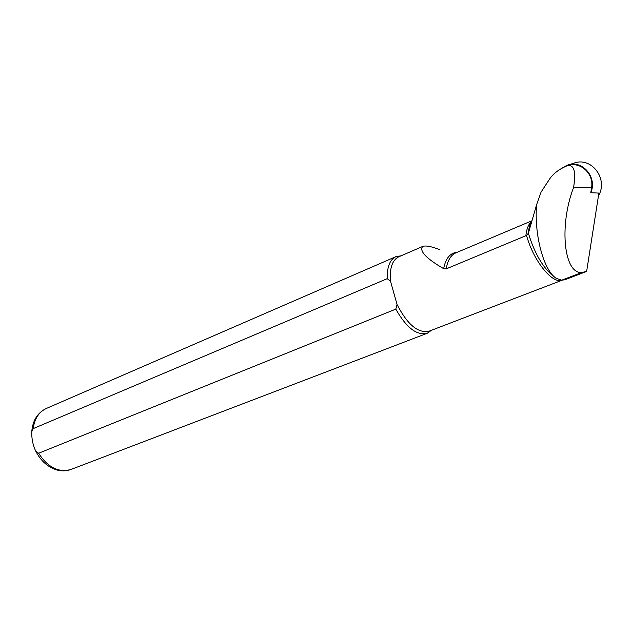 <?xml version="1.0" encoding="UTF-8"?>
<svg xmlns="http://www.w3.org/2000/svg" width="633" height="633" viewBox="0 0 633 633"><rect width="100%" height="100%" fill="white"/><g stroke="black" fill="none" stroke-linecap="round" stroke-linejoin="round"><path stroke-width="0.95" d="M439.967 249.79C431.524 246.443 425.772 245.327 422.725 246.435C419.078 250.984 426.049 258.391 443.646 268.661L446.21 268.875L526.545 235.436L528.373 233.253L536.626 204.681L541.065 192.076L550.188 178.15C553.867 173.22 559.279 169.201 566.424 166.068C573.973 163.773 576.354 170.91 573.561 187.487C558.725 226.479 564.138 274.081 581.782 272.499L586.649 271.407L598.889 193.081L590.779 192.733L591.531 187.859C594.229 173.687 580.2 160.924 567.516 165.719M536.626 204.681C533.983 233.411 543.351 270.671 556.439 278.425L561.582 280.237L564.842 279.778L585.818 271.747M422.717 246.427L398.624 256.871C392.207 260.147 389.509 268.321 390.553 281.384L387.246 278.662L33.217 428.612L31.753 431.738C31.579 438.78 32.908 445.228 35.733 451.092L38.629 453.26L395.815 309.126L397.057 304.481L390.553 281.384L397.057 304.481C407.438 324.658 418.112 333.559 429.095 331.178L562.017 280.261M529.497 226.29L530.525 225.657M395.815 309.126C406.362 327.752 416.846 335.799 427.275 333.267L431.484 330.268M401.085 255.811L395.862 256.666C389.841 259.633 386.969 266.968 387.246 278.662M560.743 168.924L566.907 165.332C581.869 159.065 597.75 177.042 590.779 192.733M568.877 164.738L573.395 163.369C590.953 155.963 608.709 178.672 598.454 195.874M591.531 187.859L573.561 187.487M528.373 233.253C535.186 255.313 544.507 270.362 556.336 278.409L557.103 278.821M526.545 235.436C533.421 260.772 552.261 284.146 561.962 280.261M531.562 221.977L528.508 232.849M531.752 221.289C528.539 223.995 526.577 228.845 525.849 235.832M531.894 220.798L455.744 252.907C450.791 255.115 447.618 260.44 446.21 268.875M31.753 431.738C32.671 420.549 37.489 412.811 46.209 408.522C38.89 411.996 34.562 418.69 33.217 428.612M38.629 453.26C47.958 467.581 58.806 472.962 71.173 469.401L427.275 333.267M457.279 252.258C450.213 252.804 445.672 258.264 443.646 268.661M581.782 272.499L561.582 280.237M561.843 280.253L556.439 278.425M528.27 233.482C528.919 227.469 530.019 223.607 531.585 221.898M46.209 408.522L395.862 256.666M71.173 469.401C66.766 471.047 62.145 471.284 57.318 470.113C48.005 467.376 40.813 461.038 35.741 451.115"/></g></svg>
